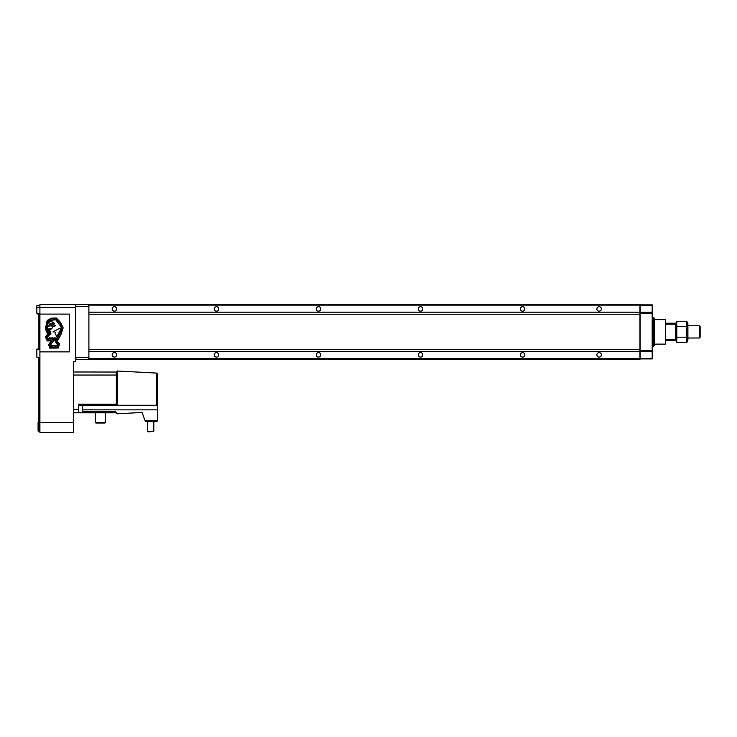 <?xml version="1.0" encoding="UTF-8"?>
<svg xmlns="http://www.w3.org/2000/svg" width="737" height="737" viewBox="0 0 737 737"><rect width="100%" height="100%" fill="white"/><g stroke="black" fill="none" stroke-linecap="round" stroke-linejoin="round"><path stroke-width="1.11" d="M92.162 351.577L95.828 351.577M633 351.577L636.676 351.577M95.828 312.184L92.162 312.184M636.676 312.184L633 312.184M114.401 357.086A2.248 2.248 0 0 1 112.162 354.838A2.248 2.248 0 0 1 114.401 352.599A2.248 2.248 0 0 1 116.649 354.838A2.248 2.248 0 0 1 114.401 357.086M216.448 357.086A2.248 2.248 0 0 1 214.209 354.838A2.248 2.248 0 0 1 216.448 352.599A2.248 2.248 0 0 1 218.696 354.838A2.248 2.248 0 0 1 216.448 357.086M420.541 357.086A2.248 2.248 0 0 1 418.303 354.838A2.248 2.248 0 0 1 420.541 352.599A2.248 2.248 0 0 1 422.789 354.838A2.248 2.248 0 0 1 420.541 357.086M318.495 357.086A2.248 2.248 0 0 1 316.256 354.838A2.248 2.248 0 0 1 318.495 352.599A2.248 2.248 0 0 1 320.742 354.838A2.248 2.248 0 0 1 318.495 357.086M420.541 311.161A2.248 2.248 0 0 1 418.303 308.923A2.248 2.248 0 0 1 420.541 306.675A2.248 2.248 0 0 1 422.789 308.923A2.248 2.248 0 0 1 420.541 311.161M318.495 311.161A2.248 2.248 0 0 1 316.256 308.923A2.248 2.248 0 0 1 318.495 306.675A2.248 2.248 0 0 1 320.742 308.923A2.248 2.248 0 0 1 318.495 311.161M216.448 311.161A2.248 2.248 0 0 1 214.209 308.923A2.248 2.248 0 0 1 216.448 306.675A2.248 2.248 0 0 1 218.696 308.923A2.248 2.248 0 0 1 216.448 311.161M114.401 311.161A2.248 2.248 0 0 1 112.162 308.923A2.248 2.248 0 0 1 114.401 306.675A2.248 2.248 0 0 1 116.649 308.923A2.248 2.248 0 0 1 114.401 311.161M599.126 357.086A2.248 2.248 0 0 1 596.878 354.838A2.248 2.248 0 0 1 599.126 352.599A2.248 2.248 0 0 1 601.374 354.838A2.248 2.248 0 0 1 599.126 357.086M522.588 357.086A2.248 2.248 0 0 1 520.34 354.838A2.248 2.248 0 0 1 522.588 352.599A2.248 2.248 0 0 1 524.836 354.838A2.248 2.248 0 0 1 522.588 357.086M522.588 311.161A2.248 2.248 0 0 1 520.34 308.923A2.248 2.248 0 0 1 522.588 306.675A2.248 2.248 0 0 1 524.836 308.923A2.248 2.248 0 0 1 522.588 311.161M599.126 311.161A2.248 2.248 0 0 1 596.878 308.923A2.248 2.248 0 0 1 599.126 306.675A2.248 2.248 0 0 1 601.374 308.923A2.248 2.248 0 0 1 599.126 311.161M88.891 358.67L88.891 359.435L639.946 359.435L639.946 358.67L88.891 358.67L88.891 304.326L639.946 304.326L639.946 358.67M639.946 351.577L88.891 351.577M639.946 312.184L88.891 312.184M639.946 305.09L88.891 305.09M88.891 358.412L88.891 305.348M88.873 305.33L87.869 304.326L76.648 304.326L75.644 305.33L75.625 304.639L39.909 304.639L39.909 307.697L75.625 307.697L75.625 305.348L75.625 358.412L76.648 359.435L87.869 359.435L88.873 358.431M38.895 349.08L38.895 348.518L39.909 348.518M38.075 424.742L38.075 428.418M38.895 422.494L38.075 422.494L38.075 430.666L38.895 430.666M38.075 313.308L38.075 314.837L38.895 314.837L38.895 348.518M38.895 313.308L38.895 314.837L39.909 314.837M38.895 357.242L38.895 431.679L39.909 431.679L38.895 431.679M38.895 313.815L39.909 313.815M38.895 357.703L39.909 357.703M39.909 349.08L36.85 349.08L36.85 357.242L39.909 357.242M39.909 305.348L36.85 305.348L36.85 313.308L39.909 313.308M75.625 307.697L75.625 361.784L73.589 361.784L73.589 432.674L39.909 432.674L39.909 422.467L73.589 422.467M39.909 307.697L39.909 422.467M145.18 421.011L146.138 421.684L145.18 421.011L142.075 412.471L117.413 413.77A1.023 1.023 0 0 1 116.345 412.803L78.693 412.803L78.693 404.235L115.838 404.235L116.345 405.249L116.345 372.038L117.367 371.015L156.705 373.079L157.672 374.101L157.672 405.249L156.705 405.249L156.705 373.079M116.345 372.038L73.589 371.982M116.345 405.249L156.705 405.249M153.793 431.375L147.676 431.375L148.183 431.882L153.793 431.375L153.793 421.684M105.474 422.494L95.377 422.494L95.884 423.01L104.967 423.01L105.474 422.494L105.474 412.803M78.693 405.414L82.774 405.829L82.36 412.563L82.36 405.451M146.138 421.684L156.649 421.684L157.672 420.661L156.649 421.684M157.672 405.249L157.672 420.661L145.06 420.661M115.838 412.803L115.838 411.78L82.774 411.78M115.838 405.249L78.693 405.249M78.693 412.803L73.589 412.803M116.345 412.748L117.413 413.77M652.19 346.169L653.719 346.169L653.719 317.592L652.19 317.592M653.719 317.592L654.226 318.108L654.226 345.653L653.719 346.169M640.149 358.412L640.149 358.919L652.19 358.919L652.19 358.412L640.149 358.412L640.149 304.842L652.19 304.842L652.19 358.412M652.19 351.475L640.149 351.475M652.19 350.609L640.149 350.609M652.19 313.151L640.149 313.151M652.19 312.285L640.149 312.285M652.19 305.348L640.149 305.348M654.226 344.124L665.456 344.124L665.456 319.637L654.226 319.637M700.15 326.537L700.15 337.224L699.367 338.007L699.367 325.754L700.15 326.537M687.907 338.007L699.367 338.007M687.907 325.754L699.367 325.754M665.456 323.211L675.663 323.211L675.663 340.558L665.456 340.558M675.663 339.536L665.456 339.536M675.663 324.225L665.456 324.225M676.796 326.574L686.764 326.574L686.764 321.277L687.907 323.718L687.907 340.043L686.764 342.484L686.764 321.277L676.796 321.277L676.796 342.484L676.796 337.187L686.764 337.187M675.663 340.043L676.796 342.484L686.764 342.484M675.663 323.718L676.796 321.277M676.465 325.754L676.133 323.93M687.096 338.007L687.428 339.831M48.412 328.923L48.347 329.024A1.023 1.023 0 0 0 49.305 329.55A3.353 3.353 0 0 0 51.01 328.665L50.945 328.564A5.979 5.979 0 0 1 48.412 328.923M47.601 327.643A3.326 3.326 0 0 0 48.725 330.139L50.319 334.202L50.927 333.52L49.619 329.872A4.229 4.229 0 0 0 51.664 328.573A1.299 1.299 0 0 0 50.217 325.994A5.647 5.647 0 0 0 48.531 326.279A0.534 0.534 0 0 1 47.914 326.086L50.715 323.414L50.752 324.354L51.535 324.197L51.258 324.851L52.207 324.833L52.069 325.616L52.686 325.266L52.751 326.196L53.552 326.067L53.322 326.721L53.912 326.058L54.437 326.528L55.45 325.662L53.193 324.243L54.492 323.819L51.793 323.248L53.681 322.594L50.798 321.314L48.504 321.912L50.789 320.319L55.763 319.794L61.162 326.869L61.89 329.052L55.597 340.365L55.837 342.53L57.845 345.008L57.136 345.994L56.445 345.238L55.432 346.058L54.713 345.248L54.05 346.123L53.368 345.248L52.732 346.15L52.041 345.248L51.341 346.206L50.733 344.787L53.589 340.761L52.603 339.527L52.824 338.661L54.216 340.291L55.671 338.836L55.008 337.537L54.179 338.873L52.797 337.592L52.309 338.946L50.973 337.666L50.079 339.029L49.554 337.703L48.246 339.084L47.454 337.012L49.711 334.69L47.444 329.338L47.454 326.823A1.382 1.382 0 0 0 47.675 326.961A3.326 3.326 0 0 0 47.601 327.643M48.679 344.695L49.665 348.113L58.287 348.002L59.596 343.709L57.928 342.088L57.67 340.365L60.83 335.013L63.161 327.808L60.508 322.391L56.399 317.988L51.479 318.135L47.841 320.061L46.357 321.876L46.855 323.534L47.481 323.644L45.519 326.5L45.97 330.397L47.629 334.027L45.408 336.901L47.186 340.945L51.083 340.798L48.679 344.695M39.909 351.862L69.508 351.862L69.508 314.1L39.909 314.1M52.134 340.577L49.628 344.759L50.356 347.164L57.523 346.98L58.592 344.142L56.602 342.079L56.537 340.254L62.433 329.08L59.89 323.082L55.901 318.881L51.378 318.937L48.273 320.696L47.076 322.198L49.554 322.824L48.2 323.571L46.385 326.463L46.864 330.323L48.706 334.312L46.385 337.012L47.555 339.969L51.627 339.96L52.134 340.577M54.833 331.89L56.648 336.864L60.95 329.024L60.277 328.011L52.981 331.88L54.833 331.89M639.946 349.531L88.891 349.531M639.946 314.229L88.891 314.229M75.929 306.371L88.587 306.371M75.929 357.39L88.587 357.39M38.895 419.694L39.909 419.694M38.895 358.716L39.909 358.716M38.895 347.495L39.909 347.495M36.85 307.393L39.909 307.393M157.672 409.846L82.774 409.846M116.345 375.05L73.589 375.05M78.693 409.744L73.589 409.744M117.413 405.249L117.413 371.024M82.36 412.563L78.693 412.563M95.377 412.803L95.377 422.494M147.676 421.684L147.676 431.375"/></g></svg>
